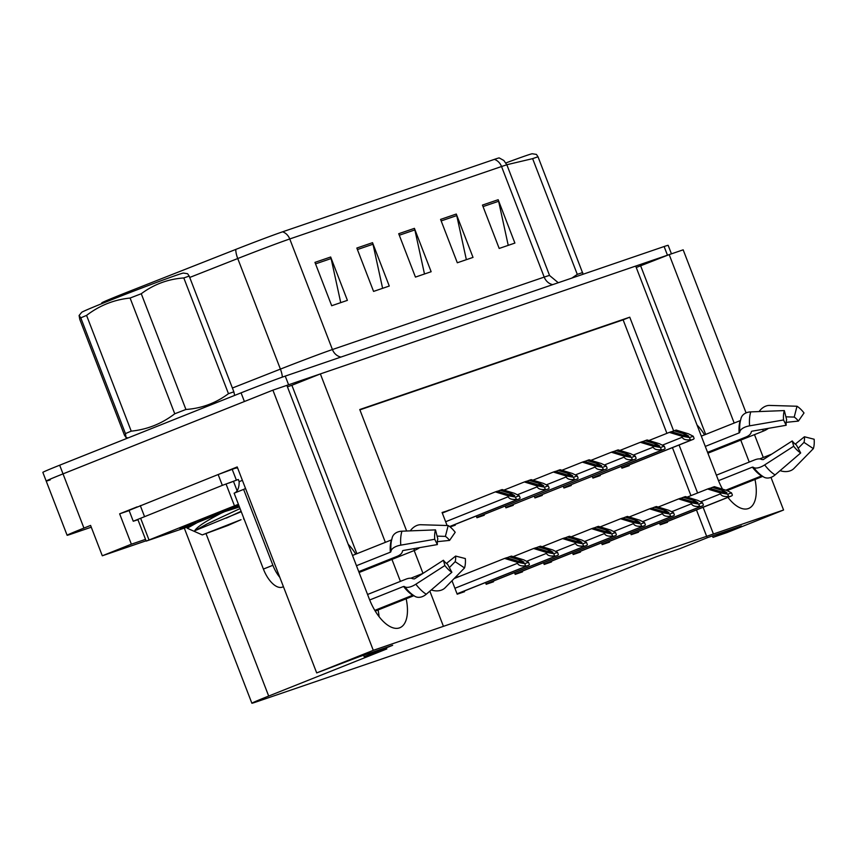 <?xml version="1.0" encoding="UTF-8"?>
<svg xmlns="http://www.w3.org/2000/svg" width="857" height="857" viewBox="0 0 857 857"><rect width="100%" height="100%" fill="white"/><g stroke="black" fill="none" stroke-linecap="round" stroke-linejoin="round"><path stroke-width="1.29" d="M697.009 424.976A37.194 17.686 -111.7 0 1 704.572 434.842M355.762 554.147A37.194 17.686 68.3 0 0 348.188 544.281M50.242 479.877A34.869 0.728 -21.1 0 1 46.192 481.056A34.869 0.728 -21.1 0 1 63.022 473.878L272.901 390.149L286.87 385.371L369.281 598.936A37.194 17.686 68.3 0 0 399.812 627.753A37.194 17.686 68.3 0 0 406.164 598.786M379.105 616.697A37.194 17.686 68.3 0 0 378.055 610.002M129.15 510.59L119.648 513.836L137.163 506.851M218.289 474.489L237.218 466.936L316.694 672.916L359.158 656.762L392.656 645.31L364.171 656.676L386.828 648.92L268.691 696.055A34.869 0.728 158.9 0 0 251.872 703.233A34.869 0.728 158.9 0 0 255.911 702.044L494.489 620.447A34.869 0.728 158.9 0 0 538.689 603.714L656.826 556.579L679.483 548.823L707.978 537.457L741.476 526.005L712.992 537.371L726.961 532.593L783.566 510.011L770.979 477.392M145.519 539.353L131.357 544.195L119.648 513.836M131.357 544.195L102.304 555.786L146.076 540.81M91.271 527.194L71.152 534.082A34.869 0.728 -21.1 0 1 67.114 535.261A34.869 0.728 -21.1 0 1 83.943 528.083L90.585 525.427L102.304 555.786M429.85 591.148L443.433 626.338L373.288 650.334L316.694 672.916M373.288 650.334L272.901 390.149M763.287 457.477L754.481 434.638M746.083 412.892L683.168 249.826L669.188 254.615L734.181 423.037M749.243 462.073L740.769 440.102M385.361 542.342L320.368 373.92L635.69 266.066L718.102 479.631A37.194 17.686 68.3 0 0 722.537 489.154M727.925 497.392L727.925 497.392A37.194 17.686 68.3 0 0 748.632 508.447A37.194 17.686 68.3 0 0 754.985 479.481M400.423 581.378L391.949 559.407M673.645 430.932L629.756 317.186L359.769 409.528L406.647 531.008M414.177 550.537L422.994 573.387M783.566 510.011L713.42 533.997L703.115 507.29M697.598 492.989L679.076 444.997M636.248 267.502L669.188 254.615M356.876 553.708L291.883 385.275L287.427 386.807M291.883 385.275L320.368 373.92M712.435 535.936L712.992 537.371M363.614 655.241L364.171 656.676M443.433 626.338L713.42 533.997M666.907 433.353L623.114 319.832L359.897 409.86M623.114 319.832L629.756 317.186M706.779 536.653L696.462 509.936M690.946 495.635L672.434 447.643M452.003 580.757L457.199 594.212L464.526 591.705L464.258 591.019M458.741 576.718L454.874 577.822M485.523 582.546L486.198 584.292L493.525 581.785L493.257 581.1M543.52 562.706L544.195 564.452L551.522 561.946L551.255 561.271M572.519 552.786L573.194 554.543L580.521 552.037L580.253 551.351M601.518 542.867L602.192 544.624L609.52 542.117L609.252 541.431M630.506 532.947L631.191 534.704L638.519 532.197L638.251 531.511M514.521 572.626L515.196 574.372L522.524 571.865L522.256 571.191M659.504 523.038L660.19 524.784L667.517 522.277L667.249 521.592M450.118 526.926L455.26 525.17L455.003 524.484M449.486 510.183L442.083 512.497L447.097 525.512M476.256 516.01L476.931 517.757L484.259 515.25L484.001 514.564M534.254 496.171L534.929 497.917L542.256 495.41L541.999 494.735M563.253 486.251L563.927 488.008L571.255 485.501L570.998 484.816M592.251 476.331L592.926 478.088L600.254 475.581L599.996 474.896M505.255 506.091L505.93 507.837L513.257 505.33L513 504.655M621.25 466.412L621.925 468.168L629.252 465.662L628.995 464.976M442.223 512.861L449.411 509.99M454.521 578.186L458.666 576.525M705.686 434.403L640.704 265.981M101.287 303.86L101.854 302.832A41.843 0.878 -21.1 0 1 122.048 294.24A41.843 0.878 -21.1 0 1 128.261 291.776L235.793 249.419A41.843 0.878 -21.1 0 1 282.606 231.808L494.393 159.37A41.843 0.878 -21.1 0 1 499.213 157.924L503.862 160.495L506.916 164.94A46.492 0.975 158.9 0 0 501.538 166.526L289.752 238.964A11.623 10.22 -108.9 0 0 282.606 231.808M286.87 385.382A34.869 0.728 -21.1 0 1 288.595 384.782L667.464 255.204A34.869 0.728 -21.1 0 1 669.017 254.679M67.114 535.261L46.192 481.056A34.869 0.728 -21.1 0 1 63.022 473.878L244.406 401.515L241.063 392.849A34.869 0.728 -21.1 0 1 285.252 376.105L664.121 246.527A34.869 0.728 -21.1 0 1 668.16 245.338L671.438 253.843M46.192 481.056L42.85 472.389A34.869 0.728 -21.1 0 1 59.679 465.201L241.063 392.849M498.163 199.713L514.896 243.077L499.192 248.444L482.459 205.08L498.163 199.713A9.298 8.174 -108.9 0 1 498.624 201.266L483.037 206.591M372.538 242.681L389.271 286.045L373.566 291.412L356.833 248.048L372.538 242.681A9.298 8.174 -108.9 0 1 372.999 244.224L357.412 249.558M330.663 257.004L347.396 300.357L331.691 305.735L314.958 262.371L330.663 257.004A9.298 8.174 -108.9 0 1 331.123 258.546L315.537 263.881M456.288 214.036L473.021 257.4L457.317 262.767L440.584 219.403L456.288 214.036A9.298 8.174 -108.9 0 1 456.749 215.589L441.162 220.913M414.413 228.358L431.146 271.723L415.441 277.09L398.709 233.725L414.413 228.358A9.298 8.174 -108.9 0 1 414.874 229.912L399.287 235.236M424.483 273.994L414.874 229.912M466.358 259.671L456.749 215.589M340.732 302.639L331.123 258.546M382.608 288.316L372.999 244.224M508.233 245.348L498.624 201.266M685.589 434.295L688.717 436.106L682.965 435.195L671.438 431.66L669.338 432.378L681.765 436.181L682.183 437.263C683.243 439.427 685.964 440.262 690.335 439.759A5.806 2.764 68.3 0 0 691.642 439.898L693.206 439.352A5.806 2.764 68.3 0 0 693.27 439.33A5.806 2.764 68.3 0 0 694.116 438.473L693.27 436.267L688.567 433.856L676.141 430.053L674.052 430.771L685.589 434.295L683.179 435.26M648.942 440.519L669.338 432.378M671.642 431.724L674.052 430.771M681.765 436.181L689.489 437.563L693.27 436.267M689.489 437.563L690.335 439.759M723.844 490.911L726.972 492.721L721.23 491.811L709.692 488.276L707.603 488.993L720.03 492.796L720.448 493.878C721.508 496.042 724.229 496.878 728.6 496.385A5.806 2.764 68.3 0 0 729.896 496.514L731.471 495.978A5.806 2.764 68.3 0 0 731.535 495.946A5.806 2.764 68.3 0 0 732.381 495.089L731.535 492.893L726.832 490.472L714.406 486.669L712.306 487.387L723.844 490.911L721.444 491.875M687.196 497.135L707.603 488.993M709.907 488.34L712.306 487.387M720.03 492.796L727.754 494.178L731.535 492.893M727.754 494.178L728.6 496.385M656.591 444.215L659.719 446.015L653.966 445.115L642.439 441.58L640.34 442.298L652.766 446.101L653.184 447.183C654.245 449.347 656.965 450.171 661.336 449.679A5.806 2.764 68.3 0 0 662.643 449.807L664.218 449.272A5.806 2.764 68.3 0 0 664.271 449.25A5.806 2.764 68.3 0 0 665.118 448.393L664.271 446.186L659.569 443.776L647.142 439.973L645.053 440.68L656.591 444.215L654.18 445.179M619.943 450.439L640.34 442.298M642.643 441.644L645.053 440.68M652.766 446.101L660.49 447.483L664.271 446.186M660.49 447.483L661.336 449.679M627.592 454.135L630.72 455.935L624.967 455.024L613.441 451.5L611.341 452.217L623.767 456.02L624.185 457.102C625.246 459.256 627.967 460.091 632.337 459.598A5.806 2.764 68.3 0 0 633.644 459.727L635.219 459.191A5.806 2.764 68.3 0 0 635.273 459.17A5.806 2.764 68.3 0 0 636.13 458.302L635.273 456.106L630.57 453.685L618.143 449.882L616.054 450.6L627.592 454.135L625.182 455.088M590.944 460.359L611.341 452.217M613.644 451.564L616.054 450.6M623.767 456.02L631.491 457.402L635.273 456.106M631.491 457.402L632.337 459.598M598.593 464.055L601.721 465.854L595.969 464.944L584.442 461.42L582.342 462.137L594.769 465.94L595.187 467.022C596.247 469.175 598.968 470.011 603.339 469.518A5.806 2.764 68.3 0 0 604.646 469.647L606.22 469.111A5.806 2.764 68.3 0 0 606.274 469.09A5.806 2.764 68.3 0 0 607.131 468.222L606.274 466.026L601.571 463.605L589.155 459.802L587.056 460.52L598.593 464.055L596.183 465.008M561.946 470.268L582.342 462.137M584.645 461.484L587.056 460.52M594.769 465.94L602.492 467.322L606.274 466.026M602.492 467.322L603.339 469.518M694.845 500.831L697.973 502.641L692.231 501.731L680.694 498.196L678.605 498.913L691.031 502.716L691.449 503.798C692.51 505.962 695.231 506.798 699.601 506.294A5.806 2.764 68.3 0 0 700.897 506.433L702.472 505.887A5.806 2.764 68.3 0 0 702.536 505.866A5.806 2.764 68.3 0 0 703.383 505.009L702.536 502.802L697.834 500.392L685.407 496.589L683.308 497.306L694.845 500.831L692.445 501.795M658.197 507.055L678.605 498.913M680.908 498.26L683.308 497.306M691.031 502.716L698.755 504.098L702.536 502.802M698.755 504.098L699.601 506.294M665.846 510.751L668.974 512.55L663.232 511.65L651.695 508.115L649.606 508.833L662.033 512.636L662.45 513.718C663.511 515.882 666.232 516.707 670.603 516.214A5.806 2.764 68.3 0 0 671.899 516.342L673.473 515.807A5.806 2.764 68.3 0 0 673.538 515.785A5.806 2.764 68.3 0 0 674.384 514.928L673.538 512.722L668.835 510.311L656.408 506.508L654.319 507.215L665.846 510.751L663.447 511.715M629.199 516.975L649.606 508.833M651.909 508.18L654.319 507.215M662.033 512.636L669.756 514.018L673.538 512.722M669.756 514.018L670.603 516.214M636.847 520.67L639.975 522.47L634.234 521.559L622.696 518.035L620.607 518.753L633.034 522.556L633.452 523.638C634.512 525.791 637.233 526.627 641.604 526.134A5.806 2.764 68.3 0 0 642.9 526.262L644.475 525.727A5.806 2.764 68.3 0 0 644.539 525.705A5.806 2.764 68.3 0 0 645.385 524.838L644.539 522.641L639.836 520.22L627.41 516.417L625.321 517.135L636.847 520.67L634.448 521.624M600.2 526.884L620.607 518.753M622.91 518.099L625.321 517.135M633.034 522.556L640.757 523.938L644.539 522.641M640.757 523.938L641.604 526.134M607.849 530.59L610.977 532.39L605.235 531.479L593.697 527.955L591.609 528.673L604.035 532.476L604.453 533.557C605.513 535.711 608.234 536.546 612.605 536.053A5.806 2.764 68.3 0 0 613.901 536.182L615.476 535.646A5.806 2.764 68.3 0 0 615.54 535.625A5.806 2.764 68.3 0 0 616.387 534.757L615.54 532.561L610.837 530.14L598.411 526.337L596.322 527.055L607.849 530.59L605.449 531.544M571.201 536.803L591.609 528.673M593.912 528.019L596.322 527.055M604.035 532.476L611.759 533.857L615.54 532.561M611.759 533.857L612.605 536.053M413.192 595.187A1.157 0.857 -57.8 0 0 412.688 595.24L374.809 610.355M369.688 599.975L403.561 586.456L404.825 586.809A12.78 5.699 -37.4 0 0 415.849 584.217L444.869 565.545L443.412 560.242L414.392 578.925L412.763 578.764A12.78 5.699 -37.4 0 0 405.8 579.225L367.557 594.479M358.751 571.64L396.995 556.386A12.78 6.149 175.5 0 0 402.329 551.747L402.522 550.987A1.157 0.557 -4.5 0 1 403.411 550.451L437.359 544.581L434.724 539.278L400.776 545.148A12.78 6.149 175.5 0 0 391.006 551.008L390.824 551.779A1.157 0.557 -4.5 0 1 390.342 552.197L356.458 565.716M352.495 555.454L391.36 539.953A1.157 0.878 -162.7 0 0 391.649 539.76M375.259 611.105L413.91 595.69M419.651 547.644A12.78 5.699 142.6 0 1 414.788 550.301L359.083 572.519M410.867 578.218L423.015 573.376M446.433 563.435L455.613 556.075A15.951 7.584 -111.7 0 1 455.153 561.678L449.357 567.591M444.869 565.545A26.728 12.716 -111.7 0 0 451.864 572.272L447.59 564.26A15.951 7.584 -111.7 0 1 443.412 560.242M437.102 536.139L445.394 536.386A15.951 7.584 -111.7 0 1 449.571 540.403L437.349 541.656M437.359 544.581A15.951 7.584 -111.7 0 1 437.831 538.978L435.506 529.883A26.728 12.716 -111.7 0 0 434.724 539.278M455.613 556.075L465.33 558.55A26.728 12.716 -111.7 0 1 464.548 567.934L455.153 561.678M445.394 536.386L448.19 525.545A26.728 12.716 -111.7 0 1 455.196 532.283L449.571 540.403M431.264 589.937L431.649 590.066A12.78 9.695 -162.7 0 0 445.126 587.773L464.548 567.934M451.864 572.272L426.261 594.233A12.78 9.416 122.2 0 1 414.745 596.236A12.78 9.416 122.2 0 1 414.37 595.979A36.433 17.322 -111.7 0 1 412.935 595.004A36.433 17.322 -111.7 0 1 404.825 586.809M448.19 525.545L420.808 524.73A12.78 9.416 -57.8 0 0 410.278 530.869M391.006 551.008A36.433 17.322 -111.7 0 1 391.392 541.003L392.281 537.393A12.78 9.695 17.3 0 1 401.944 531.19L435.506 529.883M245.466 488.308A23.246 11.055 -111.7 0 1 243.87 489.304A23.246 11.055 -111.7 0 1 243.624 489.39L272.901 565.277A23.246 11.055 68.3 0 0 279.81 577.329M243.624 489.39L234.122 493.182L263.399 569.069A23.246 11.055 68.3 0 0 282.242 587.163L283.442 586.756M234.614 492.989A23.246 11.055 68.3 0 0 239.146 481.645L238.31 479.481L222.338 485.373L218.16 474.532L129.064 510.386L133.253 521.227L222.338 485.373M137.956 519.749L133.253 521.227M237.432 467.493L234.55 468.479A11.623 10.22 71.1 0 0 234.122 468.64L218.16 474.532M232.226 469.39L236.414 480.231M242.392 480.349L239.146 481.645M234.55 468.479A11.623 10.22 71.1 0 1 237.625 467.997M762.002 475.881A1.157 0.857 -57.8 0 0 761.509 475.935L725.836 490.161M718.509 480.67L752.382 467.151L753.646 467.504A12.78 5.699 -37.4 0 0 764.669 464.912L793.678 446.24L792.232 440.948L763.212 459.62L761.584 459.47A12.78 5.699 -37.4 0 0 754.621 459.92L716.377 475.174M707.571 452.335L745.804 437.081A12.78 6.149 175.5 0 0 751.15 432.442L751.343 431.682A1.157 0.557 -4.5 0 1 752.232 431.146L786.18 425.276L783.544 419.973L749.596 425.843A12.78 6.149 175.5 0 0 739.827 431.703L739.645 432.474A1.157 0.557 -4.5 0 1 739.152 432.892L705.279 446.411M701.315 436.149L740.18 420.648A1.157 0.878 -162.7 0 0 740.469 420.455M727.09 490.6L762.73 476.385M768.472 428.339A12.78 5.699 142.6 0 1 763.608 430.996L707.903 453.214M759.688 458.913L771.836 454.071M795.253 444.13L804.434 436.77A15.951 7.584 -111.7 0 1 803.973 442.373L798.178 448.286M793.678 446.24A26.728 12.716 -111.7 0 0 800.684 452.967L796.399 444.954A15.951 7.584 -111.7 0 1 792.232 440.948M785.923 416.834L794.214 417.08A15.951 7.584 -111.7 0 1 798.392 421.098L786.158 422.351M786.18 425.276A15.951 7.584 -111.7 0 1 786.651 419.673L784.326 410.578A26.728 12.716 -111.7 0 0 783.544 419.973M804.434 436.77L814.15 439.245A26.728 12.716 -111.7 0 1 813.368 448.629L803.973 442.373M794.214 417.08L797.01 406.239A26.728 12.716 -111.7 0 1 804.016 412.978L798.392 421.098M780.084 470.632L780.47 470.761A12.78 9.695 -162.7 0 0 793.946 468.468L813.368 448.629M800.684 452.967L775.082 474.928A12.78 9.416 122.2 0 1 763.566 476.931A12.78 9.416 122.2 0 1 763.18 476.674A36.433 17.322 -111.7 0 1 761.755 475.699A36.433 17.322 -111.7 0 1 753.646 467.504M797.01 406.239L769.618 405.425A12.78 9.416 -57.8 0 0 759.088 411.564M739.827 431.703A36.433 17.322 -111.7 0 1 740.212 421.708L741.101 418.087A12.78 9.695 17.3 0 1 750.753 411.885L784.326 410.578M196.221 523.027A40.675 0.857 -21.1 0 1 179.959 528.544A40.675 0.857 -21.1 0 1 199.585 520.178A40.675 0.857 -21.1 0 1 238.728 505.127M239.242 506.444A40.675 0.857 -21.1 0 1 236.221 507.655M228.894 483.048L233.393 481.377M188.112 526.809L146.193 541.11L238.407 504.291M79.101 315.505L79.797 319.436L124.458 435.174L126.065 437.563L125.443 433.599L80.783 317.861L79.101 315.505L81.629 312.377A54.623 1.146 -21.1 0 1 120.569 296.201A54.623 1.146 -21.1 0 1 177.206 274.958A54.623 1.146 -21.1 0 1 183.484 273.072L187.597 273.715L189.204 276.104L233.865 391.842L234.625 395.409M125.443 433.599A63.921 1.339 -21.1 0 1 131.228 431.146C147.34 429.475 161.844 423.69 174.753 413.781A63.921 1.339 -21.1 0 1 185.926 409.475C201.62 408.371 215.803 403.111 228.465 393.684L183.805 277.947A63.921 1.339 -21.1 0 1 186.73 276.929A63.921 1.339 -21.1 0 1 189.204 276.104M228.465 393.684A63.921 1.339 -21.1 0 1 231.39 392.677A63.921 1.339 -21.1 0 1 233.865 391.842M238.824 505.373L221.267 513.15C205.637 521.227 196.778 527.098 194.689 530.772L241.267 511.725M218.931 512.615L197.346 522.556A34.869 0.728 -21.1 0 1 221.267 513.15M241.021 519.706L227.941 525.47L202.273 534.907L241.021 519.706M202.273 534.907L187.201 528.223L197.346 522.556M174.753 413.781L130.093 298.043A63.921 1.339 -21.1 0 1 141.266 293.737L185.926 409.475M80.783 317.861A63.921 1.339 -21.1 0 1 86.568 315.397L131.228 431.146M130.093 298.043C114.002 299.693 99.498 305.488 86.568 315.397M183.805 277.947C168.111 279.05 153.928 284.31 141.266 293.737M191.1 523.606L196.414 522.984M241.106 511.286L226.387 518.067M224.716 511.608L239.446 506.969M240.067 508.576L207.18 523.873L194.689 530.772M505.909 162.926A54.623 1.146 -21.1 0 1 526.027 155.653A54.623 1.146 -21.1 0 1 532.304 153.767L536.418 154.41L538.025 156.799L583.114 274.229M571.865 278.075L577.286 274.379L532.625 158.641A63.921 1.339 -21.1 0 1 535.55 157.624A63.921 1.339 -21.1 0 1 538.025 156.799M577.286 274.379A63.921 1.339 -21.1 0 1 580.21 273.372A63.921 1.339 -21.1 0 1 582.685 272.537M532.625 158.641L506.841 164.726M569.594 473.975L572.722 475.774L566.98 474.864L555.443 471.339L553.343 472.046L565.77 475.849L566.188 476.931C567.248 479.095 569.969 479.931 574.34 479.438A5.806 2.764 68.3 0 0 575.647 479.566L577.222 479.031A5.806 2.764 68.3 0 0 577.275 479.009A5.806 2.764 68.3 0 0 578.132 478.142L577.275 475.946L572.572 473.525L560.157 469.722L558.057 470.439L569.594 473.975L567.184 474.928M532.947 480.188L553.343 472.046M555.657 471.404L558.057 470.439M565.77 475.849L573.494 477.242L577.275 475.946M573.494 477.242L574.34 479.438M540.596 483.884L543.724 485.694L537.982 484.783L526.444 481.248L524.345 481.966L536.771 485.769L537.189 486.851C538.26 489.015 540.971 489.85 545.341 489.358A5.806 2.764 68.3 0 0 546.648 489.486L548.223 488.951A5.806 2.764 68.3 0 0 548.276 488.929A5.806 2.764 68.3 0 0 549.133 488.062L548.276 485.865L543.574 483.444L531.158 479.641L529.058 480.359L540.596 483.884L538.185 484.848M503.948 490.108L524.345 481.966M526.659 481.313L529.058 480.359M536.771 485.769L544.495 487.151L548.276 485.865M544.495 487.151L545.341 489.358M511.597 493.803L514.725 495.614L508.983 494.703L497.446 491.168L495.346 491.886L507.773 495.689L508.19 496.771C509.262 498.935 511.972 499.77 516.353 499.277A5.806 2.764 68.3 0 0 517.649 499.406L519.224 498.87A5.806 2.764 68.3 0 0 519.278 498.838A5.806 2.764 68.3 0 0 520.135 497.981L519.278 495.785L514.586 493.364L502.159 489.561L500.06 490.279L511.597 493.803L509.187 494.768M442.298 513.054L495.346 491.886M497.66 491.232L500.06 490.279M507.773 495.689L515.496 497.071L519.278 495.785M515.496 497.071L516.353 499.277M578.85 540.51L581.978 542.31L576.236 541.399L564.699 537.875L562.61 538.582L575.036 542.385L575.454 543.467C576.515 545.63 579.236 546.466 583.606 545.973A5.806 2.764 68.3 0 0 584.913 546.102L586.477 545.566A5.806 2.764 68.3 0 0 586.542 545.545A5.806 2.764 68.3 0 0 587.388 544.677L586.542 542.481L581.839 540.06L569.412 536.257L567.323 536.975L578.85 540.51L576.45 541.463M542.202 546.723L562.61 538.582M564.913 537.939L567.323 536.975M575.036 542.385L582.76 543.777L586.542 542.481M582.76 543.777L583.606 545.973M549.851 550.419L552.979 552.229L547.237 551.319L535.7 547.784L533.611 548.501L546.038 552.304L546.455 553.386C547.516 555.55 550.237 556.386 554.608 555.893A5.806 2.764 68.3 0 0 555.914 556.022L557.478 555.486A5.806 2.764 68.3 0 0 557.543 555.465A5.806 2.764 68.3 0 0 558.389 554.597L557.543 552.401L552.84 549.98L540.413 546.177L538.325 546.895L549.851 550.419L547.452 551.383M513.204 556.643L533.611 548.501M535.914 547.848L538.325 546.895M546.038 552.304L553.761 553.686L557.543 552.401M553.761 553.686L554.608 555.893M520.852 560.339L523.981 562.149L518.239 561.239L506.701 557.703L504.612 558.421L517.039 562.224L517.457 563.306C518.517 565.47 521.238 566.306 525.609 565.813A5.806 2.764 68.3 0 0 526.916 565.941L528.48 565.406A5.806 2.764 68.3 0 0 528.544 565.374A5.806 2.764 68.3 0 0 529.39 564.517L528.544 562.321L523.841 559.9L511.415 556.097L509.326 556.814L520.852 560.339L518.453 561.303M454.167 578.55L504.612 558.421M506.916 557.768L509.326 556.814M517.039 562.224L524.763 563.606L528.544 562.321M524.763 563.606L525.609 565.813M83.943 528.083L59.679 465.201M268.691 696.055L206.055 533.718M128.293 293.19A11.623 3.664 -111.5 0 1 128.261 291.776M494.393 159.37A11.623 10.22 71.1 0 1 501.538 166.526L544.206 277.1A46.492 0.975 -21.1 0 1 549.583 275.526L558.261 282.735M189.718 277.454L237.743 258.535L280.41 369.11A46.492 0.975 -21.1 0 1 332.42 349.538L289.752 238.964A46.492 0.975 158.9 0 0 237.743 258.535A11.623 3.664 -111.5 0 1 235.793 249.419M285.252 376.105L288.595 384.782M664.121 246.527L667.464 255.204M232.386 388.028L280.41 369.11A11.623 3.664 68.5 0 1 282.339 377.123M340.936 357.058A11.623 10.22 -108.9 0 1 332.42 349.538L544.206 277.1A11.623 10.22 -108.9 0 0 552.722 284.631M693.27 439.33L621.796 467.847L693.206 439.352M621.775 467.772L691.642 439.898M662.322 445.19L682.183 437.263M731.535 495.946L660.061 524.463L731.471 495.978M660.029 524.388L729.896 496.514M700.587 501.806L720.448 493.878M592.798 477.767L664.218 449.272M592.776 477.681L662.643 449.807M633.323 455.099L653.184 447.183M563.777 487.601L633.644 459.727M604.324 465.019L624.185 457.102M534.779 497.521L604.646 469.647M575.326 474.939L595.187 467.022M702.536 505.866L631.063 534.382L702.472 505.887M631.031 534.307L700.897 506.433M671.588 511.725L691.449 503.798M673.538 515.785L602.064 544.302L673.473 515.807M602.032 544.216L671.899 516.342M642.589 521.634L662.45 513.718M644.539 525.705L573.065 554.222L644.475 525.727M573.033 554.136L642.9 526.262M613.591 531.554L633.452 523.638M615.54 535.625L544.066 564.131L615.476 535.646M544.034 564.056L613.901 536.182M584.592 541.474L604.453 533.557M412.688 595.24A34.869 16.583 -111.7 0 1 403.561 586.456M390.342 552.197A34.869 16.583 -111.7 0 1 391.36 539.953M413.492 548.705A23.246 11.055 -111.7 0 1 414.788 550.301M426.261 594.233A39.754 18.908 -111.7 0 1 415.849 584.217M400.776 545.148A39.754 18.908 -111.7 0 1 401.944 531.19M414.745 596.236L412.035 594.351A35.255 16.765 -111.7 0 1 404.193 586.424M390.824 551.779A35.255 16.765 -111.7 0 1 391.199 542.095L391.392 541.003M283.421 586.691L282.242 587.163M144.469 516.439L140.291 505.598M272.901 565.277L263.399 569.069M761.509 475.935A34.869 16.583 -111.7 0 1 752.382 467.151M739.152 432.892A34.869 16.583 -111.7 0 1 740.18 420.648M762.312 429.4A23.246 11.055 -111.7 0 1 763.608 430.996M775.082 474.928A39.754 18.908 -111.7 0 1 764.669 464.912M749.596 425.843A39.754 18.908 -111.7 0 1 750.753 411.885M763.566 476.931L760.855 475.046A35.255 16.765 -111.7 0 1 753.014 467.119M739.645 432.474A35.255 16.765 -111.7 0 1 740.009 422.79L740.212 421.708M237.11 490.782L233.468 481.345M234.464 505.823L226.098 484.141M149 539.921L140.634 518.239M505.78 507.44L575.647 479.566M546.327 484.858L566.188 476.931M476.781 517.36L546.648 489.486M517.328 494.778L537.189 486.851M519.278 498.838L449.7 526.605L519.224 498.87M449.625 526.541L517.649 499.406M445.64 521.731L508.19 496.771M586.542 545.545L515.068 574.051L586.477 545.566M515.036 573.976L584.913 546.102M555.593 551.394L575.454 543.467M557.543 555.465L486.069 583.971L557.478 555.486M486.037 583.896L555.914 556.022M526.594 561.314L546.455 553.386M528.544 565.374L457.07 593.89L528.48 565.406M457.038 593.815L526.916 565.941M454.896 588.266L517.457 563.306M251.872 703.233L184.298 528.116M506.916 164.94L549.583 275.526M592.808 477.767L664.271 449.25M146.193 541.11L137.827 519.428M243.581 518.967L243.838 518.378M128.143 437.895L126.065 437.563M187.201 527.944L191.122 523.059"/></g></svg>
